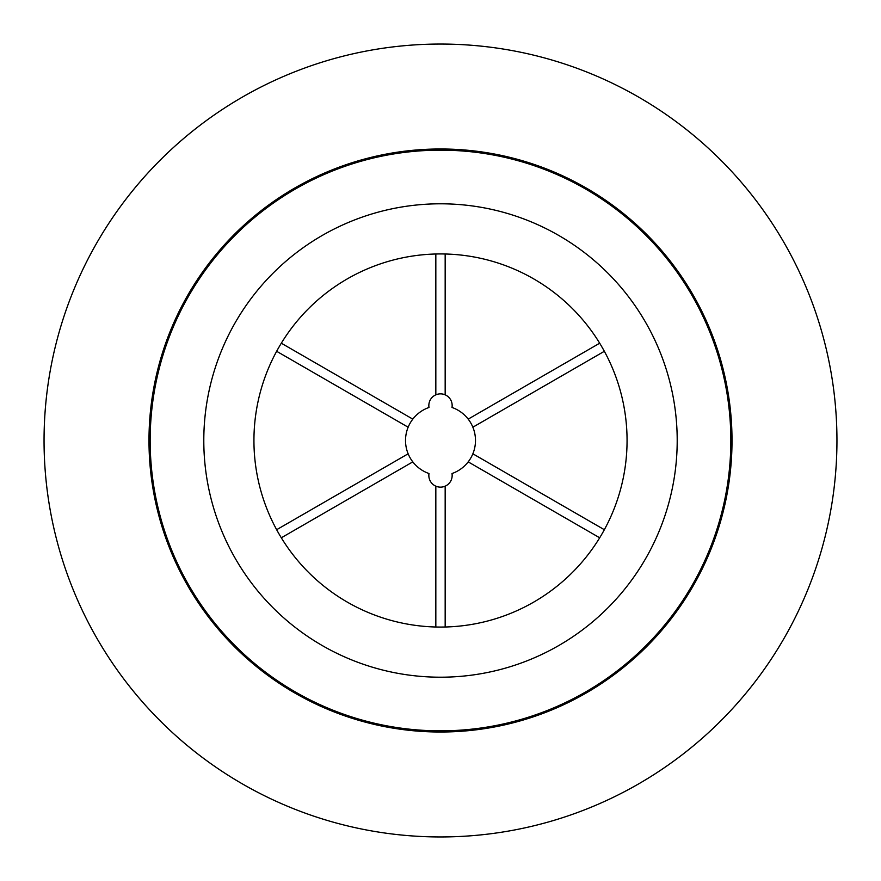 <?xml version="1.0" encoding="UTF-8"?>
<svg xmlns="http://www.w3.org/2000/svg" width="881" height="881" viewBox="0 0 881 881"><rect width="100%" height="100%" fill="white"/><g stroke="black" fill="none" stroke-linecap="round" stroke-linejoin="round"><path stroke-width="1.32" d="M445.169 253.992L445.169 394.831A11.662 11.662 0 0 1 451.997 407.463A34.976 34.976 0 0 1 468.196 461.875L599.686 537.795M276.645 351.288L408.145 427.208A34.976 34.976 0 0 1 429.003 407.463A11.662 11.662 0 0 1 445.169 394.831M435.831 627.008L435.831 486.169A11.662 11.662 0 0 0 451.997 473.538A34.976 34.976 0 0 0 468.196 461.875M435.831 486.169A11.662 11.662 0 0 1 429.003 473.538A34.976 34.976 0 0 1 408.145 427.208M203.797 440.5A236.703 236.703 0 0 0 440.5 677.203A236.703 236.703 0 0 0 677.203 440.5A236.703 236.703 0 0 0 440.5 203.797A236.703 236.703 0 0 0 203.797 440.5M836.95 440.5A396.45 396.45 0 0 0 440.5 44.05A396.45 396.45 0 0 0 44.05 440.5A396.45 396.45 0 0 0 440.5 836.95A396.45 396.45 0 0 0 836.95 440.5M730.845 440.5A290.345 290.345 0 0 0 440.5 150.155A290.345 290.345 0 0 0 150.155 440.5A290.345 290.345 0 0 0 440.5 730.845A290.345 290.345 0 0 0 730.845 440.5M253.937 440.5A186.563 186.563 0 0 0 440.5 627.063A186.563 186.563 0 0 0 627.063 440.5A186.563 186.563 0 0 0 440.5 253.937A186.563 186.563 0 0 0 253.937 440.5M732.012 440.5A291.512 291.512 0 0 0 440.5 148.988A291.512 291.512 0 0 0 148.988 440.5A291.512 291.512 0 0 0 440.5 732.012A291.512 291.512 0 0 0 732.012 440.5M604.355 351.288L472.855 427.208M604.355 529.712L472.855 453.792M445.169 627.008L445.169 486.169M281.314 537.795L412.804 461.875M276.645 529.712L408.145 453.792M435.831 253.992L435.831 394.831M412.804 419.125L281.314 343.205M599.686 343.205L468.196 419.125"/></g></svg>
